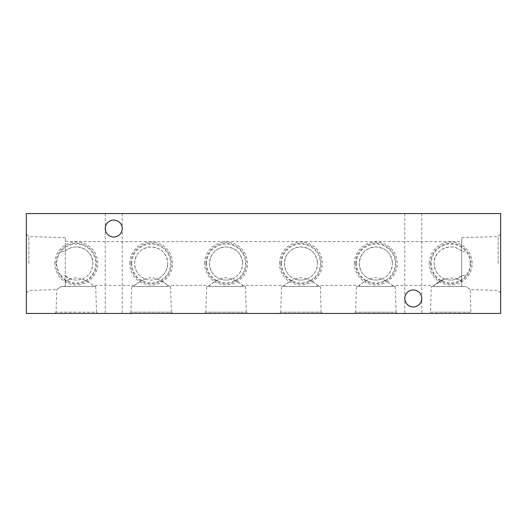 <?xml version="1.0" encoding="UTF-8"?>
<svg xmlns="http://www.w3.org/2000/svg" width="527" height="527" viewBox="0 0 527 527"><rect width="100%" height="100%" fill="white"/><g stroke="black" fill="none" stroke-linecap="round" stroke-linejoin="round"><path stroke-width="0.4" stroke-dasharray="2.63 1.98" d="M413.28 289.962C408.161 290.502 405.329 293.328 404.789 298.447C405.329 303.565 408.161 306.398 413.28 306.938A8.485 8.485 0 0 1 404.789 298.447A8.485 8.485 0 0 1 413.28 289.962A8.485 8.485 0 0 1 421.765 298.447A8.485 8.485 0 0 1 413.28 306.938C408.161 306.398 405.329 303.565 404.789 298.447C405.329 293.328 408.161 290.502 413.28 289.962C418.398 290.502 421.225 293.328 421.765 298.447C421.225 303.565 418.398 306.398 413.28 306.938C418.398 306.398 421.225 303.565 421.765 298.447C421.225 293.328 418.398 290.502 413.28 289.962M113.72 220.062C108.602 220.602 105.775 223.435 105.235 228.553C105.775 233.672 108.602 236.498 113.72 237.038A8.485 8.485 0 0 1 105.235 228.553A8.485 8.485 0 0 1 113.72 220.062A8.485 8.485 0 0 1 122.211 228.553A8.485 8.485 0 0 1 113.72 237.038C108.602 236.498 105.775 233.672 105.235 228.553C105.775 223.435 108.602 220.602 113.72 220.062C118.838 220.602 121.671 223.435 122.211 228.553C121.671 233.672 118.838 236.498 113.72 237.038C118.838 236.498 121.671 233.672 122.211 228.553C121.671 223.435 118.838 220.602 113.72 220.062M129.695 263.5A21.469 21.469 0 0 1 151.163 242.031A21.469 21.469 0 0 1 172.632 263.5A21.469 21.469 0 0 1 151.163 284.969A21.469 21.469 0 0 1 129.695 263.5M130.953 263.5A20.21 20.21 0 0 1 151.163 243.29A20.21 20.21 0 0 1 171.38 263.5A20.21 20.21 0 0 1 151.163 283.71A20.21 20.21 0 0 1 130.953 263.5M131.724 263.5A19.44 19.44 0 0 1 151.163 244.06A19.44 19.44 0 0 1 170.61 263.5A19.44 19.44 0 0 1 151.163 282.94A19.44 19.44 0 0 1 131.724 263.5M82.245 278.961C88.78 276.28 92.317 271.128 92.851 263.5A16.574 16.574 0 0 1 64.749 275.41L70.308 278.961C74.287 280.436 78.266 280.436 82.245 278.961C88.773 282.386 92.304 284.521 92.851 285.37L92.851 286.464L64.749 286.464L65.295 286.181L65.295 281.504C70.499 277.657 76.468 276.938 83.194 279.35C89.162 282.663 92.383 284.666 92.851 285.37L134.589 285.37C134.78 285.713 141.934 278.21 151.17 277.762C160.392 278.223 167.54 285.706 167.744 285.37C167.204 284.527 163.666 282.386 157.138 278.961C163.66 276.3 167.197 271.148 167.744 263.5A16.574 16.574 0 0 1 151.163 280.074A16.574 16.574 0 0 1 134.589 263.5A16.574 16.574 0 0 1 151.163 246.926A16.574 16.574 0 0 1 167.744 263.5C166.736 253.316 161.216 247.789 151.163 246.926C141.111 247.795 135.584 253.322 134.589 263.5C135.136 271.142 138.673 276.3 145.195 278.961C138.66 282.393 135.129 284.527 134.589 285.37L134.589 286.464L167.744 286.464L134.589 286.464M204.588 263.5A21.469 21.469 0 0 1 226.057 242.031A21.469 21.469 0 0 1 247.525 263.5A21.469 21.469 0 0 1 226.057 284.969A21.469 21.469 0 0 1 204.588 263.5M205.84 263.5A20.21 20.21 0 0 1 226.057 243.29A20.21 20.21 0 0 1 246.267 263.5A20.21 20.21 0 0 1 226.057 283.71A20.21 20.21 0 0 1 205.84 263.5M206.61 263.5A19.44 19.44 0 0 1 226.057 244.06A19.44 19.44 0 0 1 245.496 263.5A19.44 19.44 0 0 1 226.057 282.94A19.44 19.44 0 0 1 206.61 263.5M167.744 286.464L167.744 285.37L209.482 285.37C209.674 285.713 216.828 278.21 226.063 277.762C235.286 278.223 242.433 285.706 242.631 285.37C242.091 284.527 238.553 282.386 232.025 278.961C238.553 276.3 242.084 271.148 242.631 263.5A16.574 16.574 0 0 1 226.057 280.074A16.574 16.574 0 0 1 209.482 263.5A16.574 16.574 0 0 1 226.057 246.926A16.574 16.574 0 0 1 242.631 263.5C241.629 253.316 236.103 247.789 226.057 246.926C216.004 247.795 210.477 253.322 209.482 263.5C210.029 271.142 213.56 276.3 220.082 278.961C213.554 282.393 210.016 284.527 209.482 285.37L209.482 286.464L242.631 286.464L209.482 286.464M279.475 263.5A21.469 21.469 0 0 1 300.943 242.031A21.469 21.469 0 0 1 322.412 263.5A21.469 21.469 0 0 1 300.943 284.969A21.469 21.469 0 0 1 279.475 263.5M280.733 263.5A20.21 20.21 0 0 1 300.943 243.29A20.21 20.21 0 0 1 321.16 263.5A20.21 20.21 0 0 1 300.943 283.71A20.21 20.21 0 0 1 280.733 263.5M281.504 263.5A19.44 19.44 0 0 1 300.943 244.06A19.44 19.44 0 0 1 320.39 263.5A19.44 19.44 0 0 1 300.943 282.94A19.44 19.44 0 0 1 281.504 263.5M242.631 286.464L242.631 285.37L284.369 285.37C284.56 285.713 291.714 278.21 300.95 277.762C310.172 278.223 317.32 285.706 317.517 285.37C316.977 284.527 313.446 282.386 306.918 278.961C313.44 276.3 316.977 271.148 317.517 263.5A16.574 16.574 0 0 1 300.943 280.074A16.574 16.574 0 0 1 284.369 263.5A16.574 16.574 0 0 1 300.943 246.926A16.574 16.574 0 0 1 317.517 263.5C316.516 253.316 310.996 247.789 300.943 246.926C290.891 247.795 285.364 253.322 284.369 263.5C284.916 271.142 288.453 276.3 294.975 278.961C288.44 282.393 284.903 284.527 284.369 285.37L284.369 286.464L317.517 286.464L284.369 286.464M354.368 263.5A21.469 21.469 0 0 1 375.837 242.031A21.469 21.469 0 0 1 397.305 263.5A21.469 21.469 0 0 1 375.837 284.969A21.469 21.469 0 0 1 354.368 263.5M355.62 263.5A20.21 20.21 0 0 1 375.837 243.29A20.21 20.21 0 0 1 396.047 263.5A20.21 20.21 0 0 1 375.837 283.71A20.21 20.21 0 0 1 355.62 263.5M356.39 263.5A19.44 19.44 0 0 1 375.837 244.06A19.44 19.44 0 0 1 395.276 263.5A19.44 19.44 0 0 1 375.837 282.94A19.44 19.44 0 0 1 356.39 263.5M317.517 286.464L317.517 285.37L359.256 285.37C359.454 285.713 366.601 278.21 375.837 277.762C385.066 278.223 392.207 285.706 392.411 285.37C391.871 284.527 388.333 282.386 381.805 278.961C388.333 276.3 391.864 271.148 392.411 263.5A16.574 16.574 0 0 1 375.837 280.074A16.574 16.574 0 0 1 359.256 263.5A16.574 16.574 0 0 1 375.837 246.926A16.574 16.574 0 0 1 392.411 263.5C391.409 253.316 385.883 247.789 375.837 246.926C365.778 247.795 360.257 253.322 359.256 263.5C359.809 271.142 363.34 276.3 369.862 278.961C363.327 282.393 359.796 284.527 359.256 285.37L359.256 286.464L392.411 286.464L359.256 286.464M429.255 263.5A21.469 21.469 0 0 1 450.723 242.031A21.469 21.469 0 0 1 472.192 263.5A21.469 21.469 0 0 1 450.723 284.969A21.469 21.469 0 0 1 429.255 263.5M430.513 263.5A20.21 20.21 0 0 1 450.723 243.29A20.21 20.21 0 0 1 470.934 263.5A20.21 20.21 0 0 1 450.723 283.71A20.21 20.21 0 0 1 430.513 263.5M470.262 263.5C470.143 258.764 468.694 254.712 465.901 251.353L462.251 251.59L461.705 251.089L461.705 237.644L461.705 286.181L461.705 281.504L456.692 278.961L462.251 275.41L465.901 275.647C468.687 272.301 470.143 268.25 470.262 263.5M465.901 275.647A19.44 19.44 0 0 1 431.284 263.5A19.44 19.44 0 0 1 465.901 251.353M54.808 263.5A21.469 21.469 0 0 1 76.277 242.031A21.469 21.469 0 0 1 97.745 263.5A21.469 21.469 0 0 1 76.277 284.969A21.469 21.469 0 0 1 54.808 263.5M56.066 263.5A20.21 20.21 0 0 1 76.277 243.29A20.21 20.21 0 0 1 96.487 263.5A20.21 20.21 0 0 1 76.277 283.71A20.21 20.21 0 0 1 56.066 263.5M70.308 278.961L65.295 281.504L65.295 286.181L65.295 237.644L65.295 251.089L64.749 251.59L61.099 251.353A19.44 19.44 0 0 1 95.716 263.5A19.44 19.44 0 0 1 61.099 275.647L64.749 275.41M61.099 251.353C58.313 254.699 56.857 258.75 56.738 263.5C56.857 268.236 58.306 272.288 61.099 275.647M113.72 213.573L122.211 213.573L113.72 213.573M413.28 213.573L404.789 213.573L413.28 213.573M26.35 263.5L26.35 234.054L26.35 263.5M28.847 263.5L28.847 236.551L28.847 263.5M500.65 263.5L500.65 234.054L500.65 263.5M498.153 263.5L498.153 236.551L498.153 263.5M64.749 251.59A16.574 16.574 0 0 1 92.851 263.5C93.542 249.311 75.005 241.814 65.295 251.089L65.295 286.181L61.099 286.464L56.738 289.613L56.066 312.168L96.487 312.168L97.745 313.427L54.808 313.427L97.745 313.427M95.716 286.464L61.099 286.464L95.716 286.464L96.487 312.168L56.066 312.168L54.808 313.427M131.724 286.464L170.61 286.464L131.724 286.464L130.953 312.168L171.38 312.168L172.632 313.427L129.695 313.427L172.632 313.427M170.61 286.464L171.38 312.168L130.953 312.168L129.695 313.427M157.138 278.961C153.153 280.436 149.174 280.436 145.195 278.961M206.61 286.464L245.496 286.464L206.61 286.464L205.84 312.168L246.267 312.168L247.525 313.427L204.588 313.427L247.525 313.427M245.496 286.464L246.267 312.168L205.84 312.168L204.588 313.427M232.025 278.961C228.046 280.436 224.067 280.436 220.082 278.961M281.504 286.464L320.39 286.464L281.504 286.464L280.733 312.168L321.16 312.168L322.412 313.427L279.475 313.427L322.412 313.427M320.39 286.464L321.16 312.168L280.733 312.168L279.475 313.427M306.918 278.961C302.933 280.436 298.954 280.436 294.975 278.961M356.39 286.464L395.276 286.464L356.39 286.464L355.62 312.168L396.047 312.168L397.305 313.427L354.368 313.427L397.305 313.427M395.276 286.464L396.047 312.168L355.62 312.168L354.368 313.427M381.805 278.961C377.826 280.436 373.847 280.436 369.862 278.961M65.295 241.629L461.705 241.629L461.705 251.089C452.014 241.801 433.438 249.33 434.149 263.5C434.696 271.142 438.227 276.293 444.755 278.961L434.149 285.37L392.411 285.37L392.411 286.464M431.284 286.464L465.901 286.464L470.262 289.613L465.901 286.464L431.284 286.464L430.513 312.168L470.934 312.168L472.192 313.427L429.255 313.427L472.192 313.427M500.65 292.946L498.153 290.449L470.262 289.613L470.934 312.168L430.513 312.168L429.255 313.427M461.705 241.629L461.705 286.181L462.251 286.464L461.705 286.181L461.705 281.504C454.86 274.989 440.961 278.79 436.639 283.546C430.902 288.137 435.809 283.085 444.755 278.961C448.734 280.436 452.713 280.436 456.692 278.961M113.72 313.427L122.211 313.427L113.72 313.427M413.28 313.427L404.789 313.427L413.28 313.427M500.65 313.427L500.65 213.573L26.35 213.573L26.35 313.427L500.65 313.427M462.251 286.464L434.149 286.464L462.251 286.464M26.35 292.946L28.847 290.449L56.738 289.613L61.099 286.464L92.851 286.464M462.251 275.41A16.574 16.574 0 0 1 438.938 275.153A16.574 16.574 0 0 1 438.938 251.847A16.574 16.574 0 0 1 462.251 251.59M105.235 213.573L105.235 313.427M404.789 213.573L404.789 313.427M65.295 237.644L28.847 236.551L26.35 234.054M461.705 237.644L498.153 236.551L500.65 234.054M421.765 213.573L421.765 313.427M122.211 213.573L122.211 313.427M434.149 285.37L434.149 286.464"/><path stroke-width="0.79" d="M413.28 306.938A8.485 8.485 0 0 1 404.789 298.447A8.485 8.485 0 0 1 413.28 289.962A8.485 8.485 0 0 1 421.765 298.447A8.485 8.485 0 0 1 413.28 306.938M113.72 237.038A8.485 8.485 0 0 1 105.235 228.553A8.485 8.485 0 0 1 113.72 220.062A8.485 8.485 0 0 1 122.211 228.553A8.485 8.485 0 0 1 113.72 237.038M26.35 313.427L500.65 313.427L500.65 213.573L26.35 213.573L26.35 313.427"/></g></svg>
